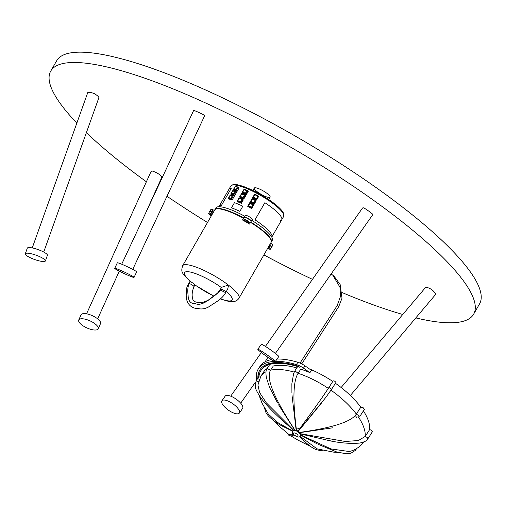 <?xml version="1.0" encoding="UTF-8"?>
<svg xmlns="http://www.w3.org/2000/svg" width="506" height="506" viewBox="0 0 506 506"><rect width="100%" height="100%" fill="white"/><g stroke="black" fill="none" stroke-linecap="round" stroke-linejoin="round"><path stroke-width="0.76" d="M251.084 221.457L251.242 221.223A4.067 0.892 -150.1 0 0 251.254 221.211A4.067 0.892 -150.1 0 0 248.206 218.428A4.067 0.892 -150.1 0 0 244.215 217.144L243.671 217.928A32.517 7.147 -150.1 0 0 214.917 209.598A32.517 7.147 -150.1 0 0 214.829 209.775M213.462 212.134L212.096 211.552A4.067 0.892 -150.1 0 0 209.882 211.185A4.067 0.892 -150.1 0 0 209.87 211.407M271.532 247.168A4.067 0.892 -150.1 0 0 271.722 247.048A4.067 0.892 -150.1 0 0 270.4 245.404L271.387 243.69A4.067 0.892 29.9 0 1 272.709 245.328L271.722 247.048M269.673 244.847L270.4 245.404M271.191 242.184A32.517 7.147 -150.1 0 0 271.298 242.013A32.517 7.147 -150.1 0 0 250.767 222.052M267.617 248.421A4.067 0.892 -150.1 0 0 270.533 249.11L271.52 247.39A4.067 0.892 -150.1 0 0 270.198 245.752L269.477 245.195A2.543 0.557 29.9 0 1 269.78 245.429M246.46 217.978A2.543 0.557 29.9 0 1 249.407 219.674M212.178 212.014A2.543 0.557 29.9 0 1 213.032 212.375M214.917 209.598L215.91 207.877A32.517 7.147 29.9 0 1 244.657 216.207L245.201 215.423A4.067 0.892 29.9 0 1 249.192 216.713A4.067 0.892 29.9 0 1 252.241 219.49A4.067 0.892 29.9 0 1 252.228 219.509L251.261 221.198M251.754 220.331A32.517 7.147 29.9 0 1 272.291 240.299L271.298 242.013M270.659 243.133L271.387 243.69M209.882 211.185L210.869 209.465A4.067 0.892 29.9 0 1 213.083 209.832L214.449 210.414M243.671 217.928L244.657 216.207M218.908 206.733L228.838 189.465A30.486 6.704 29.9 0 1 231.217 188.409L221.331 205.6A30.486 6.704 -150.1 0 0 218.953 206.657A30.486 6.704 29.9 0 1 221.331 205.6L231.217 188.409A30.486 6.704 29.9 0 0 228.838 189.465L230.812 186.031A30.486 6.704 29.9 0 1 260.584 195.417A30.486 6.704 29.9 0 1 283.67 216.423L281.697 219.863A30.486 6.704 29.9 0 1 279.957 220.844M254.992 219.87L264.872 202.685A30.486 6.704 29.9 0 1 281.697 219.863A30.486 6.704 29.9 0 0 264.872 202.685L254.992 219.87A30.486 6.704 29.9 0 1 271.811 237.048A30.486 6.704 -150.1 0 0 254.992 219.87M239.857 211.375A30.486 6.704 -150.1 0 0 231.495 207.827L234.461 202.672A30.486 6.704 29.9 0 1 242.823 206.214L239.857 211.375L242.823 206.214A30.486 6.704 29.9 0 0 234.461 202.672L231.495 207.827A30.486 6.704 29.9 0 1 239.857 211.375M248.598 205.727L247.782 206.125A31.91 7.014 29.9 0 1 251.672 208.232L251.469 207.283A32.517 7.147 -150.1 0 0 248.598 205.727L249.977 203.317L249.762 202.672L247.813 206.069M247.782 206.125L247.769 206.473A30.486 6.704 29.9 0 1 251.653 208.586L253.645 204.791L249.762 202.672A31.91 7.014 -150.1 0 1 253.582 204.759M251.653 208.586L253.645 204.797L252.855 204.879L251.469 207.283M237.807 200.654L237.251 201.23A31.91 7.014 29.9 0 1 240.862 202.761L240.476 201.786A32.517 7.147 -150.1 0 0 237.807 200.654L239.211 197.783A31.91 7.014 -150.1 0 1 242.665 199.25M239.136 197.764L237.251 201.04L237.712 201.812A30.486 6.704 29.9 0 1 241.318 203.342L240.862 202.761L242.823 199.313L239.174 197.751M241.318 203.342L243.297 199.908L242.823 199.313L241.862 199.377L240.476 201.786M230.508 194.974L228.554 198.428A31.91 7.014 29.9 0 1 231.343 199.149L230.881 198.213A32.517 7.147 -150.1 0 0 228.82 197.682L228.535 198.409M231.318 199.13L233.291 195.695L230.388 194.918M228.554 198.428L229.42 199.155A30.486 6.704 29.9 0 1 232.21 199.876L234.183 196.442L233.291 195.695L232.267 195.809L230.881 198.213M232.21 199.876L231.343 199.149M232.981 190.68L232.671 190.977A32.517 7.147 29.9 0 1 234.733 191.508L235.764 191.401L236.656 192.141L234.683 195.582L233.355 193.918A32.517 7.147 -150.1 0 0 231.293 193.381L231.027 194.133A31.91 7.014 29.9 0 1 233.81 194.854L235.764 191.401L232.861 190.623M232.671 190.977L231.002 194.114M234.683 195.582A30.486 6.704 29.9 0 0 231.893 194.861L231.027 194.133M235.448 186.379L235.145 186.682A32.517 7.147 29.9 0 1 237.206 187.214L238.237 187.1L239.129 187.846L237.15 191.281L235.821 189.617A32.517 7.147 -150.1 0 0 233.759 189.086L233.494 189.839A31.91 7.014 29.9 0 1 236.283 190.56M235.334 186.322L238.237 187.1L236.258 190.541M235.145 186.682L233.475 189.82M237.15 191.281A30.486 6.704 29.9 0 0 234.367 190.56L233.494 189.839M256.055 200.465A31.91 7.014 -150.1 0 0 252.247 198.396L252.45 199.022A32.517 7.147 29.9 0 1 255.321 200.585L256.118 200.49L256.099 200.85L254.126 204.285L256.106 200.477L252.235 198.371L250.28 201.774M255.321 200.585L253.942 202.988L254.145 203.924M253.942 202.988A32.517 7.147 -150.1 0 0 251.065 201.426L250.255 201.831A31.91 7.014 29.9 0 1 254.138 203.937M252.235 198.371L250.236 202.179A30.486 6.704 29.9 0 1 254.126 204.285M257.794 196.284L256.409 198.694A32.517 7.147 -150.1 0 0 253.538 197.131L252.734 197.498L254.701 194.076L254.923 194.728A32.517 7.147 29.9 0 1 257.794 196.284L258.591 196.195L258.572 196.549L256.593 199.99L258.579 196.176L254.701 194.076L252.753 197.473M256.409 198.694L256.612 199.63M256.593 199.99A30.486 6.704 29.9 0 0 252.709 197.878L252.728 197.53A31.91 7.014 29.9 0 1 256.612 199.642M245.132 194.949A31.91 7.014 -150.1 0 0 241.697 193.494L241.659 193.95A32.517 7.147 29.9 0 1 244.335 195.082L242.95 197.485A32.517 7.147 -150.1 0 0 240.28 196.353L239.717 196.935A31.91 7.014 29.9 0 1 243.329 198.466L242.95 197.485M241.685 193.482L241.659 193.95L241.685 193.482M243.323 198.447L245.296 195.012L241.647 193.456M241.609 193.469L239.717 196.745L240.179 197.517A30.486 6.704 29.9 0 1 243.791 199.048L245.771 195.607L245.296 195.012L244.335 195.082M243.791 199.048L243.329 198.466M247.605 190.654A31.91 7.014 -150.1 0 0 244.17 189.2L244.132 189.649A32.517 7.147 29.9 0 1 246.801 190.781L245.423 193.191A32.517 7.147 -150.1 0 0 242.747 192.059L242.191 192.634A31.91 7.014 29.9 0 1 245.802 194.171L245.423 193.191M244.158 189.187L244.132 189.649L244.158 189.187M245.79 194.152L247.776 190.73L244.113 189.155M244.075 189.168L242.191 192.451L242.652 193.216A30.486 6.704 29.9 0 1 246.264 194.753L248.237 191.312L247.776 190.73L246.801 190.781M246.264 194.753L245.802 194.171M221.565 287.693L222.368 287.016L227.213 285.441A3.049 0.67 29.9 0 1 228.345 286.307L227.643 289.198L225.872 292.278A3.049 0.67 -150.1 0 0 224.259 290.602A3.049 0.67 -150.1 0 0 221.141 289.154A3.049 0.67 -150.1 0 0 220.584 289.236L220.584 289.236A3.049 0.67 -150.1 0 0 222.893 291.336A3.049 0.67 -150.1 0 0 225.872 292.278C224.335 295.276 221.748 298.104 218.105 300.754L208.092 307.25C204.348 308.97 201.04 309.387 198.169 308.502C194.551 308.888 185.31 306.326 186.278 293.537C186.044 289.628 186.84 286.339 188.662 283.676L188.662 283.676A3.049 0.67 -150.1 0 1 189.212 283.6C187.84 286.295 187.467 290.147 188.093 295.156C188.207 301.064 190.629 303.878 195.354 303.613C198.94 305.327 203.829 303.783 210.041 298.976C215.733 295.074 219.433 291.798 221.141 289.154M190.446 281.456L191.945 282.531A3.049 0.67 29.9 0 1 194.943 284.834L193.95 286.719A3.049 0.67 -150.1 0 0 192.337 285.049A3.049 0.67 -150.1 0 0 189.212 283.6M270.533 249.11A4.067 0.892 -150.1 0 0 269.211 247.466L268.484 246.915M268.288 247.251A2.543 0.557 29.9 0 1 269.211 248.351A2.543 0.557 29.9 0 1 267.8 248.104M212.273 214.196L210.907 213.614A4.067 0.892 -150.1 0 0 208.7 213.247A4.067 0.892 -150.1 0 0 211.356 215.796M211.521 215.505A2.543 0.557 29.9 0 1 210.022 214.006A2.543 0.557 29.9 0 1 210.477 213.937A2.543 0.557 29.9 0 1 212.071 214.55M244.012 217.485A4.067 0.892 -150.1 0 1 248.01 218.775A4.067 0.892 -150.1 0 1 251.052 221.552A4.067 0.892 -150.1 0 0 251.052 221.552L250.072 223.26A4.067 0.892 -150.1 0 0 250.065 223.272L249.509 224.069A32.517 7.147 -150.1 0 0 242.482 219.99L244.012 217.485L242.482 219.99M251.052 221.552L250.065 223.272A4.067 0.892 -150.1 0 0 247.023 220.489A4.067 0.892 -150.1 0 0 243.025 219.206M244.796 219.914A2.543 0.557 29.9 0 1 247.402 221.122A2.543 0.557 29.9 0 1 248.743 222.513A2.543 0.557 29.9 0 1 246.264 221.729A2.543 0.557 29.9 0 1 244.341 219.983A2.543 0.557 29.9 0 1 244.796 219.914M213.26 212.476L211.894 211.894A4.067 0.892 -150.1 0 0 209.686 211.527L208.7 213.247M243.468 218.269A32.517 7.147 -150.1 0 0 220.616 209.067A32.517 7.147 -150.1 0 0 214.721 209.939L182.596 265.802C180.984 271.773 181.085 272.911 190.813 281.848M220.312 298.945L228.731 301.431C233.538 302.367 236.953 301.298 238.984 298.224L271.102 242.361A32.517 7.147 -150.1 0 0 250.571 222.393M300.589 434.913L330.956 448.936L349.159 451.523C357.255 449.878 363.245 443.351 363.302 442.389A60.973 26.388 -147.1 0 0 363.46 442.136M271.311 363.637L270.077 363.953L271.311 363.637A64.022 27.71 32.9 0 1 298.11 366.154L298.11 366.154M331.512 389.392L325.807 397.425L331.512 389.392C330.032 387.653 328.963 387.311 328.305 388.38A60.973 26.388 -147.1 0 0 298.11 373.295L300.792 369.146A60.973 26.388 32.9 0 1 309.938 372.656L303.48 368.128L304.966 365.819A12.195 5.275 -147.1 0 0 297.876 362.283L296.389 364.592A12.195 5.275 32.9 0 1 303.48 368.128M294.207 372.093A60.973 26.388 -147.1 0 0 270.621 370.164L273.303 366.009A60.973 26.388 32.9 0 1 296.801 367.913M335.984 382.466L331.519 389.38L335.984 382.466C334.504 380.727 333.441 380.385 332.784 381.454L328.305 388.38C323.334 396.078 313.157 410.385 297.768 431.302M309.324 368.874A60.973 26.388 32.9 0 1 332.784 381.454M367.103 438.98C368.381 438.531 367.754 437.677 365.224 436.412L369.696 429.486C372.233 430.751 372.859 431.605 371.575 432.054M363.416 410.878A60.973 26.388 32.9 0 1 369.696 429.486M360.829 407.159L363.131 407.672L364.371 409.405L359.88 416.356L356.35 414.085L360.829 407.159A60.973 26.388 32.9 0 0 335.453 383.289M299.603 429.113A3.049 1.322 -147.1 0 0 296.111 428.405A3.049 1.322 -147.1 0 0 298.11 431.283M325.807 397.425L298.097 431.302M312.075 414.686L298.173 431.352M297.882 366.243L294.897 370.86L298.11 373.295C293.138 380.993 292.613 400.126 296.529 430.701M291.956 394.781L296.181 430.347M257.883 378.159A65.242 28.235 32.9 0 1 259.97 369.741A65.242 28.235 32.9 0 1 298.104 366.072L299.761 367.236A64.022 27.71 -147.1 0 0 260.995 370.398L261.292 369.937A64.022 27.71 32.9 0 1 270.077 363.953L267.098 368.564L270.621 370.164C265.65 377.855 273.854 397.988 295.238 430.555M278.585 404.825L294.688 430.081M265.985 371.765A60.973 26.388 -147.1 0 0 260.868 376.211L257.915 385.06L259.667 392.656L266.213 402.713L293.682 430.226M258.496 381.745L256.125 380.879L255.309 386.489C255.037 388.159 257.01 392.118 261.241 398.374C266.833 405.888 275.327 413.933 278.869 417.254L293.505 430.29M259.015 395.173L262.007 403.105L268.351 414.117L277.073 422.156L292.639 430.979M283.398 426.628L292.55 431.175M274.107 420.979L281.039 427.791L288.717 434.338L293.183 434.268M287.731 433.566L288.192 434.73L289.375 435.666L291.266 435.932L293.866 435.008M305.738 442.459L299.805 436.431M338.432 452.465L333.631 452.136L316.984 448.841L300.026 436.254M317.332 443.933L300.589 435.103M329.317 440.637L300.387 433.914M357.906 416.248A60.973 26.388 -147.1 0 1 365.224 436.412L358.381 440.543L345.282 441.472L300.298 433.699M332.594 427.823L299.634 432.668M331 390.227A60.973 26.388 -147.1 0 1 356.35 414.085C351.379 421.783 332.309 427.912 299.135 432.472M297.983 431.865A4.573 1.98 -147.1 0 0 292.974 430.581A4.573 1.98 -147.1 0 0 292.734 430.827C292.228 432.522 292.304 433.566 292.955 433.952C297.13 437.348 299.615 437.962 300.419 435.786A4.573 1.98 -147.1 0 0 300.545 435.47A4.573 1.98 -147.1 0 0 297.983 431.865M260.122 369.507A65.242 28.235 -147.1 0 0 258.18 377.697M300.045 363.068L337.179 305.586L338.704 306.655L342.018 298.186L340.14 284.53L333.796 275.821L332.676 275.043L339.95 287.168L340.551 296.238L337.179 305.586M331.05 274.107L332.676 275.043M301.747 363.871L338.704 306.655M274.631 361.385A67.07 29.025 -147.1 0 0 258.433 368.747L259.926 366.439A67.07 29.025 32.9 0 1 271.494 359.608M277.035 359.039A67.07 29.025 32.9 0 1 297.876 362.283M309.938 372.656L311.43 370.348L304.966 365.819M296.389 364.592A67.07 29.025 -147.1 0 0 275.409 361.354M258.433 368.747A67.07 29.025 -147.1 0 0 256.574 380.183M260.995 370.398A64.022 27.71 -147.1 0 0 259.04 379.949M260.868 376.211L263.556 372.055A60.973 26.388 32.9 0 1 267.155 368.482M252.892 190.446L254.259 188.074A9.146 2.011 29.9 0 1 263.19 190.888A9.146 2.011 29.9 0 1 270.115 197.188A9.146 2.011 -150.1 0 0 263.19 190.888A9.146 2.011 -150.1 0 0 254.259 188.074A9.146 2.011 -150.1 0 0 254.758 189.484A9.146 2.011 -150.1 0 0 263.196 195.455A9.146 2.011 -150.1 0 0 270.115 197.188L268.749 199.56M275.289 361.531L278.781 356.553A10.67 0.765 -144.9 0 0 272.753 351.423A10.67 0.765 -144.9 0 0 262.728 344.82A10.67 0.765 -144.9 0 0 261.311 344.295L257.82 349.273A10.67 0.765 -144.9 0 0 266.112 356.028A10.67 0.765 -144.9 0 0 275.289 361.531A10.67 0.765 -144.9 0 0 269.262 356.401A10.67 0.765 -144.9 0 0 259.236 349.798A10.67 0.765 -144.9 0 0 257.82 349.273M265.416 346.408L362.562 207.972L363.681 207.827A6.097 0.436 -144.9 0 1 369.412 211.603A6.097 0.436 -144.9 0 1 372.859 214.531L275.397 353.416M341.145 387.514L425.552 287.459C426.387 287.022 428.418 287.699 431.662 289.489A6.097 1.341 -139.8 0 1 435.552 294.524L350.373 395.49M239.344 413.073L242.608 408.424A10.67 3.89 -144.9 0 0 242.538 405.964A10.67 3.89 -144.9 0 0 233.74 397.608A10.67 3.89 -144.9 0 0 225.138 396.16L221.875 400.809A10.67 3.89 -144.9 0 0 228.377 410.126A10.67 3.89 -144.9 0 0 239.344 413.073A10.67 3.89 -144.9 0 0 239.275 410.613A10.67 3.89 -144.9 0 0 230.477 402.257A10.67 3.89 -144.9 0 0 221.875 400.809M98.177 328.799L100.523 323.625A10.67 3.858 -155.6 0 0 92.396 315.706A10.67 3.858 -155.6 0 0 81.08 314.814L78.734 319.988A10.67 3.858 -155.6 0 0 84.192 326.528A10.67 3.858 -155.6 0 0 95.773 330.001A10.67 3.858 -155.6 0 0 98.177 328.799A10.67 3.858 -155.6 0 0 90.049 320.88A10.67 3.858 -155.6 0 0 78.734 319.988M86.558 313.815L150.952 171.717A6.097 2.207 -155.6 0 1 152.325 171.028C157.398 172.78 160.573 174.855 161.838 177.245L144.406 215.701M45.395 260.944L47.4 255.334A10.67 2.277 -160.3 0 0 38.121 249.603A10.67 2.277 -160.3 0 0 27.305 248.155L25.3 253.765A10.67 2.277 -160.3 0 0 34.003 259.287A10.67 2.277 -160.3 0 0 45.395 260.944A10.67 2.277 -160.3 0 0 36.116 255.214A10.67 2.277 -160.3 0 0 25.3 253.765M32.239 247.934L87.74 92.623A6.097 1.303 -160.3 0 1 94.249 93.572C97.31 95.432 98.853 96.81 98.872 97.715L43.725 252.039M134.058 277.383L136.639 271.867A10.67 0.727 -154.9 0 0 127.284 266.687A10.67 0.727 -154.9 0 0 117.31 262.829L114.729 268.338A10.67 0.727 -154.9 0 0 115.735 269.186A10.67 0.727 -154.9 0 0 126.449 274.6A10.67 0.727 -154.9 0 0 134.058 277.383A10.67 0.727 -154.9 0 0 124.704 272.196A10.67 0.727 -154.9 0 0 114.729 268.338M121.706 264.221L193.64 110.485A6.097 0.417 -154.9 0 1 197.985 112.079A6.097 0.417 -154.9 0 1 204.108 115.172L204.468 116.114L132.749 269.394M76.849 123.097A243.898 53.617 29.9 0 1 64.167 108.657A243.898 53.617 29.9 0 1 50.752 71.055L56.685 60.739A243.898 53.617 29.9 0 1 294.846 135.836A243.898 53.617 29.9 0 1 479.549 303.897L473.616 314.213A243.898 53.617 29.9 0 1 415.818 317.913M50.752 71.055A243.898 53.617 29.9 0 1 288.913 146.152A243.898 53.617 29.9 0 1 473.616 314.213M402.763 314.473A243.898 53.617 29.9 0 1 342.126 292.576M312.474 279.35A243.898 53.617 29.9 0 1 263.885 254.91M207.504 222.488A243.898 53.617 29.9 0 1 166.974 196.246M146.392 181.78A243.898 53.617 29.9 0 1 86.393 132.635M212.096 211.552L213.083 209.832M244.215 217.144L245.201 215.423M283.48 214.025A29.468 6.477 -150.1 0 0 260.969 194.753A29.468 6.477 -150.1 0 0 232.981 184.994M249.977 203.317A32.517 7.147 29.9 0 1 252.855 204.879M239.193 198.244A32.517 7.147 29.9 0 1 241.862 199.377M230.205 195.272A32.517 7.147 29.9 0 1 232.267 195.809M234.733 191.508L233.355 193.918M237.206 187.214L235.821 189.617M251.065 201.426L252.45 199.022M258.522 196.164A31.91 7.014 -150.1 0 0 254.714 194.102M253.538 197.131L254.923 194.728M240.28 196.353L241.659 193.95M242.747 192.059L244.132 189.649M226.34 291.462A27.438 6.034 29.9 0 1 227.131 300.722A27.438 6.034 29.9 0 1 220.477 298.806M238.984 298.224A32.517 7.147 -150.1 0 0 221.78 280.387A32.517 7.147 -150.1 0 0 188.491 264.929A32.517 7.147 -150.1 0 0 182.596 265.802M213.874 296.016A27.438 6.034 29.9 0 1 194.943 284.834M191.945 282.531A27.438 6.034 29.9 0 1 189.478 271.893A27.438 6.034 29.9 0 1 221.501 287.642M211.894 211.894L210.907 213.614M270.198 245.752L269.211 247.466M256.125 380.879L259.11 376.262M356.793 417.678L355.307 415.458M318.027 444.268L336.617 451.94L346.224 453.793L350.747 453.325L355.465 450.327L354.889 449.461M296.522 433.825A2.745 1.189 32.9 0 1 297.199 436.482A2.745 1.189 32.9 0 1 293.322 433.762A2.745 1.189 32.9 0 1 296.522 433.825M251.254 221.211L252.241 219.49M281.697 219.863L271.766 237.124M230.812 186.031C232.602 184.393 234.816 183.982 237.44 184.785C247.44 187.245 258.338 192.489 270.141 200.515C275.163 204.019 278.92 207.207 281.418 210.079L283.404 212.918L283.67 216.423M247.795 206.094L249.762 202.672M228.51 197.991L230.236 194.987M230.983 193.69L232.709 190.686M233.449 189.396L235.176 186.391M221.59 287.49L217.586 293.056L208.055 300.311L201.913 302.79C198.807 302 193.014 303.303 192.527 298.021L192.558 298.186C191.711 294.992 192.172 291.165 193.95 286.719M194.93 285.011L213.747 296.111M190.066 281.235L188.662 283.676M355.471 450.315L356.603 448.569M372.163 432.13L367.691 439.056C367.293 440.568 364.63 441.909 359.703 443.079C349.804 443.844 339.317 442.959 328.242 440.429L330.975 440.928M321.721 402.738L305.194 422.94M294.897 370.86L293.638 373.434L291.867 383.757L291.911 392.979M267.098 368.564C265.935 369.582 265.675 372.549 266.308 377.476L269.666 387.615L277.516 402.928M264.417 407.804L266.131 413.117L268.363 415.964C273.278 420.688 278.357 424.281 283.6 426.735L282.993 426.406M310.393 446.355L297.914 440.093L290.975 435.938M322.575 450.283L319.571 450.435L316.086 449.505C313.537 448.714 310.102 446.381 305.776 442.497L305.814 442.529M292.974 430.581L295.295 430.125C299.021 431.46 300.766 433.244 300.545 435.47M265.112 361.777L267.99 357.325M261.355 352.53L230.717 396.173M255.549 382.03L240.698 403.181M119.277 271.159L97.664 318.85"/></g></svg>
